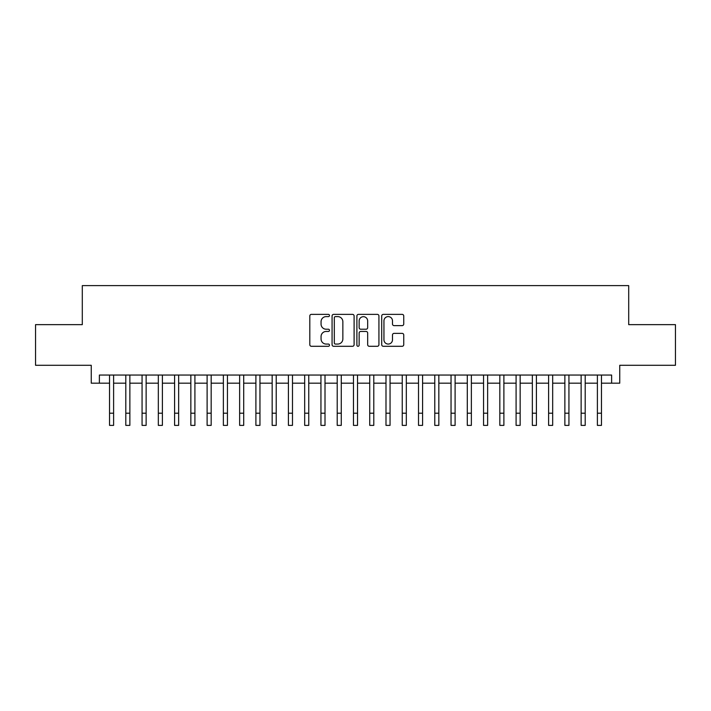 <?xml version="1.0" encoding="UTF-8"?>
<svg xmlns="http://www.w3.org/2000/svg" width="711" height="711" viewBox="0 0 711 711"><rect width="100%" height="100%" fill="white"/><g stroke="black" fill="none" stroke-linecap="round" stroke-linejoin="round"><path stroke-width="1.07" d="M329.486 315.488A1.12 1.12 0 0 0 328.366 314.369L311.409 314.369A1.6 1.6 0 0 0 309.809 315.968L309.809 344.702A1.6 1.6 0 0 0 311.409 346.293L328.366 346.293A1.12 1.12 0 0 0 329.486 345.182A1.12 1.12 0 0 0 328.366 344.062L326.171 344.062A5.11 5.11 0 0 1 321.061 338.951L321.061 336.561A5.11 5.11 0 0 1 326.171 331.45L328.366 331.45A1.12 1.12 0 0 0 329.486 330.331A1.12 1.12 0 0 0 328.366 329.22L326.171 329.22A5.11 5.11 0 0 1 321.061 324.109L321.061 321.719A5.11 5.11 0 0 1 326.171 316.608L328.366 316.608A1.12 1.12 0 0 0 329.486 315.488M402.15 325.629A1.6 1.6 0 0 0 403.741 324.029L403.741 315.968A1.6 1.6 0 0 0 402.15 314.369L383.318 314.369A1.6 1.6 0 0 0 381.718 315.968L381.718 344.702A1.6 1.6 0 0 0 383.318 346.293L402.15 346.293A1.6 1.6 0 0 0 403.741 344.702L403.741 334.961A1.6 1.6 0 0 0 402.15 333.37L394.09 333.37A1.6 1.6 0 0 0 392.49 334.961L392.49 339.796A4.266 4.266 0 0 1 388.224 344.062A4.266 4.266 0 0 1 383.949 339.796L383.949 320.874A4.266 4.266 0 0 1 388.224 316.608A4.266 4.266 0 0 1 392.49 320.874L392.49 324.029A1.6 1.6 0 0 0 394.09 325.629L402.15 325.629M99.38 383.185L99.38 375.053L611.62 375.053L611.62 383.185L619.752 383.185L619.752 365.294L675.45 365.294L675.45 324.643L628.702 324.643L628.702 285.618L82.298 285.618L82.298 324.643L35.55 324.643L35.55 365.294L91.248 365.294L91.248 383.185L109.538 383.185L109.538 392.863M354.105 315.968A1.6 1.6 0 0 0 352.505 314.369L333.672 314.369A1.6 1.6 0 0 0 332.073 315.968L332.073 344.702A1.6 1.6 0 0 0 333.672 346.293L352.505 346.293A1.6 1.6 0 0 0 354.105 344.702L354.105 315.968M358.495 314.369L377.328 314.369A1.6 1.6 0 0 1 378.927 315.968L378.927 344.702A1.6 1.6 0 0 1 377.328 346.293L369.267 346.293A1.6 1.6 0 0 1 367.667 344.702L367.667 333.05A1.6 1.6 0 0 0 366.076 331.45L360.726 331.45A1.6 1.6 0 0 0 359.135 333.05L359.135 345.182A1.12 1.12 0 0 1 358.015 346.293A1.12 1.12 0 0 1 356.895 345.182L356.895 315.968A1.6 1.6 0 0 1 358.495 314.369M113.609 383.185L125.803 383.185L125.803 392.863M129.864 383.185L142.067 383.185L142.067 392.863M146.128 383.185L158.322 383.185L158.322 392.863M162.392 383.185L174.586 383.185L174.586 392.863M178.657 383.185L190.85 383.185L190.85 392.863M194.912 383.185L207.114 383.185L207.114 392.863M211.176 383.185L223.37 383.185L223.37 392.863M227.44 383.185L239.634 383.185L239.634 392.863M243.704 383.185L255.898 383.185L255.898 392.863M259.959 383.185L272.162 383.185L272.162 392.863M276.224 383.185L288.417 383.185L288.417 392.863M292.488 383.185L304.681 383.185L304.681 392.863M308.752 383.185L320.945 383.185L320.945 392.863M325.007 383.185L337.21 383.185L337.21 392.863M341.271 383.185L353.465 383.185L353.465 392.863M357.535 383.185L369.729 383.185L369.729 392.863M373.79 383.185L385.993 383.185L385.993 392.863M390.055 383.185L402.248 383.185L402.248 392.863M406.319 383.185L418.512 383.185L418.512 392.863M422.583 383.185L434.776 383.185L434.776 392.863M438.838 383.185L451.041 383.185L451.041 392.863M455.102 383.185L467.296 383.185L467.296 392.863M471.366 383.185L483.56 383.185L483.56 392.863M487.63 383.185L499.824 383.185L499.824 392.863M503.886 383.185L516.088 383.185L516.088 392.863M520.15 383.185L532.343 383.185L532.343 392.863M536.414 383.185L548.608 383.185L548.608 392.863M552.678 383.185L564.872 383.185L564.872 392.863M568.933 383.185L581.136 383.185L581.136 392.863M585.197 383.185L597.391 383.185L597.391 392.863M601.462 383.185L611.62 383.185M335.432 316.608A1.12 1.12 0 0 0 334.312 317.728L334.312 342.942A1.12 1.12 0 0 0 335.432 344.062L337.743 344.062A5.11 5.11 0 0 0 342.853 338.951L342.853 321.719A5.11 5.11 0 0 0 337.743 316.608L335.432 316.608M367.667 320.954A4.266 4.266 0 0 0 363.401 316.688A4.266 4.266 0 0 0 359.135 320.954L359.135 327.62A1.6 1.6 0 0 0 360.726 329.22L366.076 329.22A1.6 1.6 0 0 0 367.667 327.62L367.667 320.954M109.538 413.189L113.609 413.189L113.609 425.382L109.538 425.382L109.538 375.053M113.609 413.189L113.609 375.053M125.803 413.189L129.864 413.189L129.864 425.382L125.803 425.382L125.803 375.053M129.864 413.189L129.864 375.053M142.067 413.189L146.128 413.189L146.128 425.382L142.067 425.382L142.067 375.053M146.128 413.189L146.128 375.053M158.322 413.189L162.392 413.189L162.392 425.382L158.322 425.382L158.322 375.053M162.392 413.189L162.392 375.053M174.586 413.189L178.657 413.189L178.657 425.382L174.586 425.382L174.586 375.053M178.657 413.189L178.657 375.053M190.85 413.189L194.912 413.189L194.912 425.382L190.85 425.382L190.85 375.053M194.912 413.189L194.912 375.053M207.114 413.189L211.176 413.189L211.176 425.382L207.114 425.382L207.114 375.053M211.176 413.189L211.176 375.053M223.37 413.189L227.44 413.189L227.44 425.382L223.37 425.382L223.37 375.053M227.44 413.189L227.44 375.053M239.634 413.189L243.704 413.189L243.704 425.382L239.634 425.382L239.634 375.053M243.704 413.189L243.704 375.053M255.898 413.189L259.959 413.189L259.959 425.382L255.898 425.382L255.898 375.053M259.959 413.189L259.959 375.053M272.162 413.189L276.224 413.189L276.224 425.382L272.162 425.382L272.162 375.053M276.224 413.189L276.224 375.053M288.417 413.189L292.488 413.189L292.488 425.382L288.417 425.382L288.417 375.053M292.488 413.189L292.488 375.053M304.681 413.189L308.752 413.189L308.752 425.382L304.681 425.382L304.681 375.053M308.752 413.189L308.752 375.053M320.945 413.189L325.007 413.189L325.007 425.382L320.945 425.382L320.945 375.053M325.007 413.189L325.007 375.053M337.21 413.189L341.271 413.189L341.271 425.382L337.21 425.382L337.21 375.053M341.271 413.189L341.271 375.053M353.465 413.189L357.535 413.189L357.535 425.382L353.465 425.382L353.465 375.053M357.535 413.189L357.535 375.053M369.729 413.189L373.79 413.189L373.79 425.382L369.729 425.382L369.729 375.053M373.79 413.189L373.79 375.053M385.993 413.189L390.055 413.189L390.055 425.382L385.993 425.382L385.993 375.053M390.055 413.189L390.055 375.053M402.248 413.189L406.319 413.189L406.319 425.382L402.248 425.382L402.248 375.053M406.319 413.189L406.319 375.053M418.512 413.189L422.583 413.189L422.583 425.382L418.512 425.382L418.512 375.053M422.583 413.189L422.583 375.053M434.776 413.189L438.838 413.189L438.838 425.382L434.776 425.382L434.776 375.053M438.838 413.189L438.838 375.053M451.041 413.189L455.102 413.189L455.102 425.382L451.041 425.382L451.041 375.053M455.102 413.189L455.102 375.053M467.296 413.189L471.366 413.189L471.366 425.382L467.296 425.382L467.296 375.053M471.366 413.189L471.366 375.053M483.56 413.189L487.63 413.189L487.63 425.382L483.56 425.382L483.56 375.053M487.63 413.189L487.63 375.053M499.824 413.189L503.886 413.189L503.886 425.382L499.824 425.382L499.824 375.053M503.886 413.189L503.886 375.053M516.088 413.189L520.15 413.189L520.15 425.382L516.088 425.382L516.088 375.053M520.15 413.189L520.15 375.053M532.343 413.189L536.414 413.189L536.414 425.382L532.343 425.382L532.343 375.053M536.414 413.189L536.414 375.053M548.608 413.189L552.678 413.189L552.678 425.382L548.608 425.382L548.608 375.053M552.678 413.189L552.678 375.053M564.872 413.189L568.933 413.189L568.933 425.382L564.872 425.382L564.872 375.053M568.933 413.189L568.933 375.053M581.136 413.189L585.197 413.189L585.197 425.382L581.136 425.382L581.136 375.053M585.197 413.189L585.197 375.053M597.391 413.189L601.462 413.189L601.462 425.382L597.391 425.382L597.391 375.053M601.462 413.189L601.462 375.053"/></g></svg>
